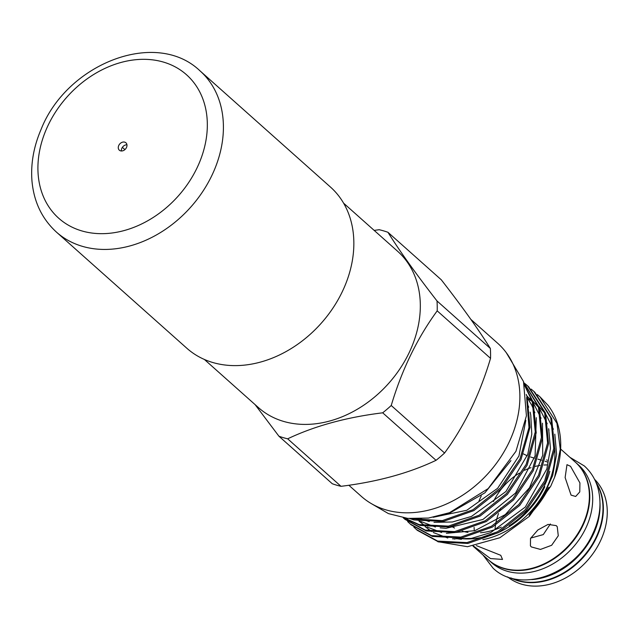 <?xml version="1.0" encoding="UTF-8"?>
<svg xmlns="http://www.w3.org/2000/svg" width="639" height="639" viewBox="0 0 639 639"><rect width="100%" height="100%" fill="white"/><g stroke="black" fill="none" stroke-linecap="round" stroke-linejoin="round"><path stroke-width="0.96" d="M511.392 578.095A65.386 50.689 -48.3 0 0 595.796 537.918A65.386 50.689 -48.3 0 0 596.171 482.908M531.752 579.597A65.386 50.689 -48.3 0 0 592.88 535.322A65.386 50.689 -48.3 0 0 600.005 502.957M500.856 508.077A53.852 41.751 -48.3 0 0 499.402 511.296M498.508 513.556A53.852 41.751 -48.3 0 0 495.72 523.724M495.465 525.306A53.852 41.751 -48.3 0 0 495.017 529.619M488.436 559.86A65.386 50.689 -48.3 0 0 488.627 560.036L491.543 562.632A65.386 50.689 -48.3 0 0 585.5 528.749A65.386 50.689 -48.3 0 0 578.519 464.976L575.603 462.38A65.386 50.689 -48.3 0 0 575.412 462.205M488.627 560.036A65.386 50.689 -48.3 0 0 582.584 526.153A65.386 50.689 -48.3 0 0 575.603 462.38M547.296 464.936A53.852 41.751 -48.3 0 0 543.949 465.032M540.051 465.448A53.852 41.751 -48.3 0 0 535.186 466.422M530.985 467.66A53.852 41.751 -48.3 0 0 524.571 470.288M519.363 473.108A53.852 41.751 -48.3 0 0 493.476 501.503M594.542 479.306A65.386 50.689 131.7 0 1 600.077 541.728A65.386 50.689 131.7 0 1 507.63 576.889M595.867 482.173A65.386 50.689 131.7 0 1 596.187 538.262A65.386 50.689 131.7 0 1 510.633 577.88M531.368 546.936L530.426 545.89L530.522 538.429L537.886 529.971L548.07 524.403L556.265 525.633L557.24 526.728L558.278 535.77L551.657 545.275L540.474 549.428L531.368 546.936M476.359 545.61L500.752 555.315L502.518 559.437L490.496 558.558L473.507 546.073M501.28 527.127A65.386 50.689 131.7 0 1 480.496 532.766M468.004 532.399A65.386 50.689 131.7 0 1 462.253 531.129M454.489 528.014A65.386 50.689 131.7 0 1 451.893 526.536M560.635 449.049L575.22 462.037A65.386 50.689 131.7 0 1 582.193 525.801A65.386 50.689 131.7 0 1 488.244 559.692L473.028 546.137M474.322 530.833A65.386 50.689 131.7 0 1 474.098 527.359M479.018 501.008A65.386 50.689 131.7 0 1 481.263 495.92M570.523 466.294L579.916 482.916L579.773 491.918L575.675 496.463L571.074 495.129L565.124 477.565L566.977 464.673L570.523 466.294M530.697 538.086L543.278 534.595L550.379 523.972M546.704 459.832L547.264 460.336M547.519 462.013L545.139 461.246M541.592 460.2L537.902 459.153M534.444 458.179L530.562 456.989M527.263 455.791L523.453 453.938M554.788 448.578A77.463 60.05 131.7 0 1 546.441 488.42A77.463 60.05 131.7 0 1 482.844 539.683M454.8 539.076A77.463 60.05 131.7 0 1 453.738 538.781M549.828 471.382A77.463 60.05 131.7 0 1 544.14 486.367A77.463 60.05 131.7 0 1 509.147 525.809M494.394 533.469A77.463 60.05 131.7 0 1 458.866 538.35M548.709 429.456A77.463 60.05 131.7 0 1 548.997 430.199M549.181 487.23C544.053 497.517 537.367 506.823 529.132 515.154C535.825 508.213 543.869 497.501 548.382 487.741M437.723 541.672L467.5 546.704L499.89 537.726L529.3 516.36L550.722 486.247L554.62 477.253L560.275 449.241L556.936 423.274L539.995 396.843L537.311 394.598M413.808 527.063L417.283 530.314L438.578 541.928L467.9 543.454L498.588 532.567L525.913 510.888L545.642 481.662L554.724 449.273L551.713 418.617L534.771 392.186L531.145 389.103M416.34 529.475L437.627 541.089L466.957 542.607L497.645 531.728L524.962 510.05L544.7 480.816L553.781 448.434L550.77 417.778L533.829 391.348M407.634 521.568L411.117 524.819L432.403 536.433L461.733 537.958L492.421 527.071L519.739 505.393L539.476 476.167L548.558 443.778L545.546 413.121L528.597 386.691L524.97 383.608M410.166 523.98L431.461 535.594L460.783 537.111L491.479 526.232L518.796 504.554L538.525 475.32L547.607 442.939L544.596 412.283L527.654 385.852M403.209 517.766L404.942 519.323L426.229 530.937L455.559 532.463L486.247 521.576L513.572 499.898L533.301 470.671L542.383 438.282L539.372 407.626L523.78 382.434M404 518.485L425.286 530.098L454.617 531.616L485.305 520.737L512.622 499.059L532.359 469.825L541.441 437.443L538.429 406.787L523.812 382.545M403.952 517.886L420.063 525.442L449.393 526.967L480.081 516.08L507.398 494.402L527.127 465.176L536.209 432.787L533.206 402.131L524.395 384.678M404.367 517.957L419.12 524.595L448.442 526.121L479.138 515.242L506.455 493.564L526.185 464.329L535.266 431.948L532.255 401.284L524.595 385.461M409.799 518.604L413.888 519.946L443.218 521.464L473.906 510.585L501.232 488.907L520.961 459.681L530.043 427.291L527.031 396.635L526.28 394.431M411.732 518.74L442.276 520.625L472.964 509.746L500.281 488.068L520.018 458.834L528.988 427.499L526.632 397.554M554.62 477.253A90.642 70.274 -48.3 0 0 548.198 405.485L539.995 396.843M510.928 460.591L484.881 492.829L450.168 512.821A90.642 70.274 131.7 0 1 445.143 514.211M348.846 485.249L361.323 496.359A102.512 79.468 -48.3 0 0 508.612 443.234A102.512 79.468 -48.3 0 0 497.677 343.263L470.847 319.372M278.939 436.229A117.712 91.257 -48.3 0 0 283.245 437.643A117.712 91.257 -48.3 0 0 287.67 438.817L341.01 486.319A117.712 91.257 131.7 0 1 336.585 485.153A117.712 91.257 131.7 0 1 332.28 483.739L278.939 436.229L255.113 404.639M204.384 359.461L258.444 407.602A104.652 81.129 -48.3 0 0 408.816 353.367A104.652 81.129 -48.3 0 0 397.65 251.303L343.598 203.162M341.01 486.319C377.282 481.854 408.952 473.187 436.03 460.32L382.689 412.81A117.712 91.257 -48.3 0 0 391.228 405.501L444.576 453.011C464.545 425.702 479.865 394.151 490.536 358.351L437.196 310.85A117.712 91.257 -48.3 0 0 437.004 300.953L490.353 348.463C478.723 329.812 462.372 306.928 441.293 279.802L387.953 232.292A117.712 91.257 -48.3 0 0 383.64 230.887A117.712 91.257 -48.3 0 0 379.223 229.713L374.166 230.391M122.376 147.345L124.917 149.614M382.689 412.81C346.418 417.283 314.747 425.949 287.67 438.817M444.576 453.011A117.712 91.257 131.7 0 1 436.03 460.32M437.196 310.85C417.155 338.295 401.835 369.845 391.228 405.501M490.353 348.463A117.712 91.257 131.7 0 1 490.536 358.351M387.953 232.292C399.575 250.943 415.925 273.827 437.004 300.953M444.025 514.571L450.168 512.821M456.534 538.589A77.87 60.37 -48.3 0 0 461.438 539.316M499.562 532.015A77.87 60.37 -48.3 0 0 544.795 486.766M344.293 287.294A107.951 83.685 131.7 0 1 186.868 348.271L56.432 232.101A107.951 83.685 131.7 0 0 213.849 171.124A107.951 83.685 131.7 0 0 200.023 70.873L330.459 187.051A107.951 83.685 131.7 0 1 344.293 287.294M121.418 150.98A4.944 3.834 131.7 0 1 121.809 148.368A4.944 3.834 131.7 0 1 126.937 144.781M118.702 145.596A4.944 3.834 131.7 0 1 125.915 142.801A4.944 3.834 131.7 0 1 126.546 147.393A4.944 3.834 131.7 0 1 119.333 150.189A4.944 3.834 131.7 0 1 118.702 145.596M198.825 163.967A96.066 74.475 131.7 0 1 85.618 231.909A96.066 74.475 131.7 0 1 46.423 129.022A96.066 74.475 131.7 0 1 159.622 61.088A96.066 74.475 131.7 0 1 198.825 163.967M482.972 554.995L493.156 568.263C520.162 594.198 574.669 574.269 592.545 534.276C600.117 518.357 601.906 502.917 597.912 487.948C595.364 479.154 590.827 471.814 584.294 465.927L569.948 457.34M371.698 503.836L388.44 513.604L407.746 518.405L428.465 518.061L449.489 512.702L488.18 488.587L515.953 451.294L526.424 415.805L523.509 381.547L506.296 352.712M529.22 515.01L543.262 496.423L552.655 475.592L556.609 454.281L554.812 434.145M553.398 429.24L545.994 414.583M544.827 413.002L539.052 406.66M538.102 405.797L533.134 401.923M532.279 401.348L527.638 398.64M418.154 518.868L419.44 520.593M420.071 521.376L424.224 525.833M425.135 526.664L431.684 531.568M433.282 532.519L447.779 538.014M452.524 538.829L471.366 538.405L490.672 532.614L525.282 507.07L546.84 468.978L550.459 448.346L548.645 428.681M547.232 423.761L539.819 409.064M538.653 407.482L532.886 401.164M531.936 400.302L526.967 396.428M416.58 518.884L418.05 520.338M418.96 521.168L425.51 526.073M427.116 527.023L441.621 532.519M446.365 533.333L474.881 530.666L505.313 514.587L529.539 487.685L542.743 455.224L542.471 423.186M541.057 418.265L533.645 403.568M532.479 401.987L526.712 395.669M416.812 518.884L419.344 520.577M420.949 521.528L435.439 527.015M440.175 527.838L446.014 528.301L482.916 519.467L515.569 493.004L535.107 455.895L536.305 417.682M534.883 412.738L531.824 405.326L527.479 398.073M420.446 518.796L429.256 521.52M433.993 522.343L452.412 521.991L471.47 516.424L505.92 491.527L527.75 454.329L531.8 434.169L530.753 415.023L530.13 412.155M528.709 407.227L526.943 402.602M433.17 517.286L466.782 510.281L497.621 488.316L518.916 456.022L525.817 420.342M200.023 70.873C156.012 28.571 66.975 63.668 41.128 129.294C33.715 146.515 30.656 163.672 31.95 180.749C33.803 201.724 41.966 218.842 56.432 232.101"/></g></svg>

